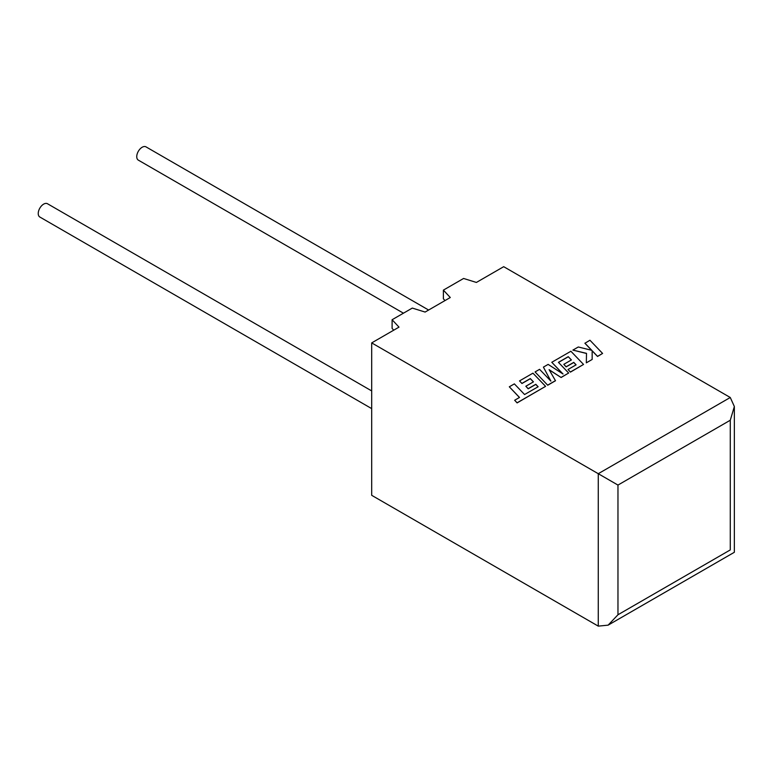 <?xml version="1.0" encoding="UTF-8"?>
<svg xmlns="http://www.w3.org/2000/svg" width="773" height="773" viewBox="0 0 773 773"><rect width="100%" height="100%" fill="white"/><g stroke="black" fill="none" stroke-linecap="round" stroke-linejoin="round"><path stroke-width="1.16" d="M371.697 390.925L47.491 203.743A7.662 4.425 120 0 0 43.655 204.12A7.662 4.425 120 0 0 38.65 210.874A7.662 4.425 120 0 0 39.829 217.02L371.697 408.617M403.438 313.191L138.338 160.137A7.662 4.425 -60 0 1 137.159 154.001A7.662 4.425 -60 0 1 142.164 147.247A7.662 4.425 -60 0 1 146 146.87L428.609 310.031M371.697 342.893L371.697 495.319L598.263 626.13L608.119 625.154L617.965 614.757L730.272 549.922C735.587 552.985 735.587 552.985 730.272 549.922L730.272 420.241L734.35 406.511L730.272 397.496L503.696 266.685L476.39 282.445L463.587 278.464L443.383 290.126L450.282 297.518L425.111 312.06L412.299 308.079L392.104 319.732L399.003 327.134L371.697 342.893L598.263 473.704L730.272 397.496M445.016 300.562L443.383 298.813L443.383 290.126M393.737 330.168L392.104 328.428L392.104 319.732M730.272 420.241L617.965 485.077L598.263 473.704L598.263 626.13M509.31 386.8L519.514 397.448L514.654 400.25L517.098 402.801L545.583 386.355L532.945 373.166L519.533 380.905L521.949 383.408L530.307 378.586L533.457 381.852L525.843 386.249L528.181 388.684L535.795 384.287L538.143 386.751L524.567 394.53L514.364 383.881L509.31 386.8L519.446 397.486M514.654 400.25L517.098 402.907L545.583 386.355M519.533 380.905L521.949 383.514L530.307 378.693L533.389 381.891M525.843 386.249L528.181 388.8L535.795 384.403L538.066 386.79M568.261 356.672L571.411 359.938L563.797 364.334L566.136 366.769L573.759 362.373L576.098 364.837L568.01 369.504L570.426 372.006L583.538 364.441L570.899 351.251L551.787 362.286L563.044 374.016L548.134 364.392L543.409 367.117L550.898 381.118L539.583 369.33L535.08 371.929L547.719 385.234L555.497 380.741L549.11 369.678L561.101 377.504L568.657 373.03L558.425 362.344L568.261 356.672L571.344 359.986M547.719 385.118L555.497 380.625M549.216 369.861L561.101 377.504M561.101 377.388L568.657 373.03M558.493 362.421L568.261 356.788M563.797 364.334L566.136 366.885L573.759 362.489L576.02 364.875M568.01 369.504L570.426 372.122L583.538 364.441M551.787 362.286L562.763 373.832M543.409 367.117L550.763 380.983M535.08 371.929L547.719 385.234M584.91 343.164L591.78 350.314L578.281 346.99L572.88 350.101L586.504 353.358L586.33 362.827L592.166 359.455L592.147 350.729L597.539 356.353L602.592 353.435L589.954 340.246L584.91 343.27L591.635 350.285M602.592 353.435L597.539 356.469L592.147 350.845M572.88 350.101L586.504 353.474M586.33 362.827L592.166 359.455M617.965 485.077L617.965 614.757M734.35 406.511L734.35 552.28L608.119 625.154"/></g></svg>
